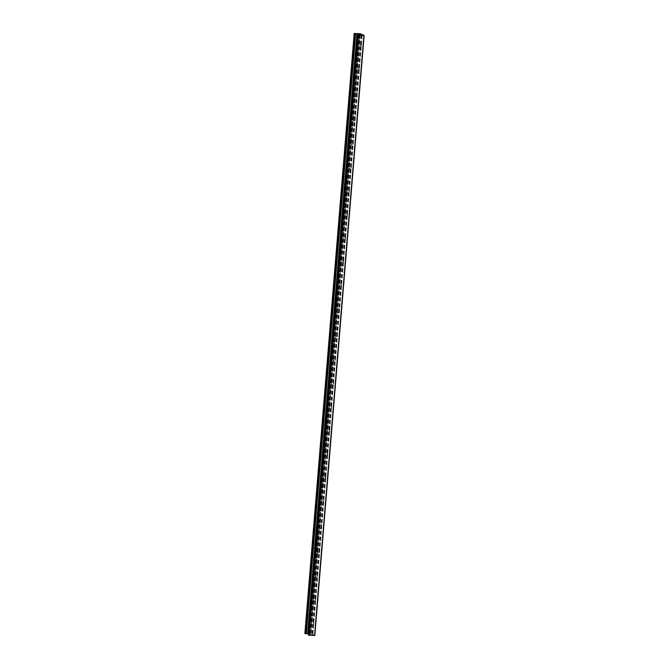 <?xml version="1.0" encoding="UTF-8"?>
<svg xmlns="http://www.w3.org/2000/svg" width="669" height="669" viewBox="0 0 669 669"><rect width="100%" height="100%" fill="white"/><g stroke="black" fill="none" stroke-linecap="round" stroke-linejoin="round"><path stroke-width="0.5" stroke-dasharray="3.35 2.51" d="M312.339 625.164A2.592 0.836 92.3 0 1 311.762 621.953A2.592 0.836 92.3 0 1 312.933 620.18A2.592 0.836 92.3 0 1 313.385 622.638A2.592 0.836 92.3 0 1 312.741 625.047A2.592 0.836 92.3 0 1 312.339 625.164M313.677 623.926L313.836 621.367L313.677 623.926M313.736 623.926L313.895 621.367L313.786 623.943M314.313 601.163A2.592 0.836 92.3 0 1 313.736 597.952A2.592 0.836 92.3 0 1 314.907 596.179A2.592 0.836 92.3 0 1 315.358 598.63A2.592 0.836 92.3 0 1 314.714 601.046A2.592 0.836 92.3 0 1 314.313 601.163M315.651 599.926L315.81 597.358L315.651 599.926M315.709 599.926L315.868 597.367L315.709 599.926M316.286 577.163A2.592 0.836 92.3 0 1 315.709 573.952A2.592 0.836 92.3 0 1 316.88 572.171A2.592 0.836 92.3 0 1 317.332 574.629A2.592 0.836 92.3 0 1 316.688 577.038A2.592 0.836 92.3 0 1 316.286 577.163M317.624 575.925L317.783 573.358L317.624 575.925M317.683 575.925L317.842 573.358L317.733 575.934M318.26 553.163A2.592 0.836 92.3 0 1 317.683 549.951A2.592 0.836 92.3 0 1 318.854 548.17A2.592 0.836 92.3 0 1 319.305 550.629A2.592 0.836 92.3 0 1 318.661 553.037A2.592 0.836 92.3 0 1 318.26 553.163M319.598 551.917L319.757 549.358L319.598 551.917M319.657 551.925L319.815 549.358L319.707 551.933M320.234 529.154A2.592 0.836 92.3 0 1 319.657 525.943A2.592 0.836 92.3 0 1 320.827 524.17A2.592 0.836 92.3 0 1 321.279 526.628A2.592 0.836 92.3 0 1 320.635 529.037A2.592 0.836 92.3 0 1 320.234 529.154M321.572 527.916L321.73 525.357L321.572 527.916M321.63 527.916L321.789 525.357L321.68 527.933M322.207 505.154A2.592 0.836 92.3 0 1 321.63 501.942A2.592 0.836 92.3 0 1 322.801 500.169A2.592 0.836 92.3 0 1 323.252 502.62A2.592 0.836 92.3 0 1 322.609 505.036A2.592 0.836 92.3 0 1 322.207 505.154M323.545 503.916L323.704 501.349L323.545 503.916M323.604 503.916L323.763 501.357L323.654 503.933M324.181 481.153A2.592 0.836 92.3 0 1 323.595 477.942A2.592 0.836 92.3 0 1 324.774 476.161A2.592 0.836 92.3 0 1 325.226 478.619A2.592 0.836 92.3 0 1 324.574 481.028A2.592 0.836 92.3 0 1 324.181 481.153M325.519 479.916L325.678 477.348L325.519 479.916M325.577 479.916L325.736 477.348L325.577 479.916M326.154 457.153A2.592 0.836 92.3 0 1 325.569 453.942A2.592 0.836 92.3 0 1 326.748 452.16A2.592 0.836 92.3 0 1 327.2 454.619A2.592 0.836 92.3 0 1 326.547 457.027A2.592 0.836 92.3 0 1 326.154 457.153M327.492 455.907L327.651 453.348L327.492 455.907M327.551 455.915L327.71 453.348L327.601 455.924M328.128 433.144A2.592 0.836 92.3 0 1 327.542 429.933A2.592 0.836 92.3 0 1 328.722 428.16A2.592 0.836 92.3 0 1 329.173 430.619A2.592 0.836 92.3 0 1 328.521 433.027A2.592 0.836 92.3 0 1 328.128 433.144M329.466 431.906L329.625 429.347L329.466 431.906M329.524 431.906L329.675 429.347L329.574 431.923M330.101 409.144A2.592 0.836 92.3 0 1 329.516 405.932A2.592 0.836 92.3 0 1 330.695 404.16A2.592 0.836 92.3 0 1 331.147 406.61A2.592 0.836 92.3 0 1 330.494 409.027A2.592 0.836 92.3 0 1 330.101 409.144M331.439 407.906L331.598 405.339L331.439 407.906M331.498 407.906L331.648 405.347L331.548 407.923M332.075 385.143A2.592 0.836 92.3 0 1 331.49 381.932A2.592 0.836 92.3 0 1 332.669 380.151A2.592 0.836 92.3 0 1 333.12 382.609A2.592 0.836 92.3 0 1 332.468 385.026A2.592 0.836 92.3 0 1 332.075 385.143M333.413 383.906L333.572 381.338L333.413 383.906M333.471 383.906L333.622 381.338L333.522 383.914M334.048 361.143A2.592 0.836 92.3 0 1 333.463 357.932A2.592 0.836 92.3 0 1 334.642 356.151A2.592 0.836 92.3 0 1 335.094 358.609A2.592 0.836 92.3 0 1 334.441 361.017A2.592 0.836 92.3 0 1 334.048 361.143M335.386 359.897L335.545 357.338L335.386 359.897M335.445 359.905L335.595 357.338L335.445 359.905M336.022 337.134A2.592 0.836 92.3 0 1 335.437 333.931A2.592 0.836 92.3 0 1 336.616 332.15A2.592 0.836 92.3 0 1 337.067 334.609A2.592 0.836 92.3 0 1 336.415 337.017A2.592 0.836 92.3 0 1 336.022 337.134M337.36 335.897L337.519 333.338L337.36 335.897M337.419 335.897L337.569 333.338L337.419 335.897M337.996 313.134A2.592 0.836 92.3 0 1 337.41 309.923A2.592 0.836 92.3 0 1 338.589 308.15A2.592 0.836 92.3 0 1 339.041 310.6A2.592 0.836 92.3 0 1 338.389 313.017A2.592 0.836 92.3 0 1 337.996 313.134M339.334 311.896L339.492 309.329L339.334 311.896M339.392 311.896L339.543 309.337L339.392 311.896M339.969 289.133A2.592 0.836 92.3 0 1 339.384 285.922A2.592 0.836 92.3 0 1 340.563 284.141A2.592 0.836 92.3 0 1 341.014 286.6A2.592 0.836 92.3 0 1 340.362 289.016A2.592 0.836 92.3 0 1 339.969 289.133M341.307 287.896L341.458 285.329L341.307 287.896M341.366 287.896L341.516 285.329L341.366 287.896M341.943 265.133A2.592 0.836 92.3 0 1 341.357 261.922A2.592 0.836 92.3 0 1 342.536 260.141A2.592 0.836 92.3 0 1 342.988 262.599A2.592 0.836 92.3 0 1 342.336 265.008A2.592 0.836 92.3 0 1 341.943 265.133M343.281 263.887L343.431 261.328L343.281 263.887M343.339 263.895L343.49 261.328L343.339 263.895M343.916 241.124A2.592 0.836 92.3 0 1 343.331 237.921A2.592 0.836 92.3 0 1 344.51 236.14A2.592 0.836 92.3 0 1 344.961 238.599A2.592 0.836 92.3 0 1 344.309 241.007A2.592 0.836 92.3 0 1 343.916 241.124M345.254 239.887L345.405 237.328L345.254 239.887M345.304 239.887L345.463 237.328L345.304 239.887M345.89 217.124A2.592 0.836 92.3 0 1 345.304 213.913A2.592 0.836 92.3 0 1 346.483 212.14A2.592 0.836 92.3 0 1 346.935 214.59A2.592 0.836 92.3 0 1 346.283 217.007A2.592 0.836 92.3 0 1 345.89 217.124M347.228 215.886L347.378 213.319L347.228 215.886M347.278 215.886L347.437 213.327L347.336 215.903M347.863 193.124A2.592 0.836 92.3 0 1 347.278 189.912A2.592 0.836 92.3 0 1 348.457 188.131A2.592 0.836 92.3 0 1 348.909 190.59A2.592 0.836 92.3 0 1 348.256 193.007A2.592 0.836 92.3 0 1 347.863 193.124M349.201 191.886L349.352 189.319L349.201 191.886M349.251 191.886L349.41 189.319L349.31 191.894M349.828 169.123A2.592 0.836 92.3 0 1 349.251 165.912A2.592 0.836 92.3 0 1 350.431 164.131A2.592 0.836 92.3 0 1 350.882 166.589A2.592 0.836 92.3 0 1 350.23 168.998A2.592 0.836 92.3 0 1 349.828 169.123M351.175 167.877L351.325 165.318L351.175 167.877M351.225 167.886L351.384 165.318L351.284 167.894M351.802 145.114A2.592 0.836 92.3 0 1 351.225 141.912A2.592 0.836 92.3 0 1 352.404 140.13A2.592 0.836 92.3 0 1 352.856 142.589A2.592 0.836 92.3 0 1 352.203 144.997A2.592 0.836 92.3 0 1 351.802 145.114M353.148 143.877L353.299 141.318L353.148 143.877M353.199 143.877L353.357 141.318L353.257 143.894M353.776 121.114A2.592 0.836 92.3 0 1 353.199 117.903A2.592 0.836 92.3 0 1 354.378 116.13A2.592 0.836 92.3 0 1 354.829 118.58A2.592 0.836 92.3 0 1 354.177 120.997A2.592 0.836 92.3 0 1 353.776 121.114M355.122 119.876L355.272 117.309L355.122 119.876M355.172 119.876L355.331 117.318L355.231 119.893M355.749 97.114A2.592 0.836 92.3 0 1 355.172 93.903A2.592 0.836 92.3 0 1 356.351 92.121A2.592 0.836 92.3 0 1 356.803 94.58A2.592 0.836 92.3 0 1 356.151 96.997A2.592 0.836 92.3 0 1 355.749 97.114M357.087 95.876L357.246 93.309L357.087 95.876M357.146 95.876L357.305 93.309L357.204 95.884M357.723 73.113A2.592 0.836 92.3 0 1 357.146 69.902A2.592 0.836 92.3 0 1 358.325 68.121A2.592 0.836 92.3 0 1 358.776 70.58A2.592 0.836 92.3 0 1 358.124 72.988A2.592 0.836 92.3 0 1 357.723 73.113M359.061 71.867L359.22 69.308L359.061 71.867M359.119 71.876L359.278 69.308L359.178 71.884M359.696 49.105A2.592 0.836 92.3 0 1 359.119 45.902A2.592 0.836 92.3 0 1 360.298 44.121A2.592 0.836 92.3 0 1 360.75 46.579A2.592 0.836 92.3 0 1 360.098 48.988A2.592 0.836 92.3 0 1 359.696 49.105M361.034 47.867L361.193 45.308L361.034 47.867M361.093 47.867L361.252 45.308L361.151 47.884M314.79 635.508L310.909 633.794L304.872 633.518M308.518 633.852L312.858 635.19L308.426 635.09M359.771 35.214L310.533 634.145M359.822 35.214L310.583 634.17M359.771 33.667L310.433 633.727M360.248 33.734L310.909 633.794M354.394 33.45L305.064 633.51M358.174 35.047L308.936 633.903M358.35 35.072L309.12 633.919M358.768 35.123L309.538 633.936M359.529 35.198L310.299 634.045M362.155 35.148L312.824 635.157L362.188 35.123M361.778 35.164L312.448 635.224M361.369 35.148L312.03 635.207M361.218 35.148L311.888 635.207M360.407 35.214L311.077 635.274M359.094 35.156L309.755 635.216M358.082 35.039L308.743 635.098M313.97 621.451L312.933 620.18M313.878 623.868L312.741 625.047M315.944 597.442L314.907 596.179M315.852 599.867L314.714 601.046M317.917 573.442L316.88 572.171M317.825 575.858L316.688 577.038M319.891 549.441L318.854 548.17M319.799 551.858L318.661 553.037M321.864 525.441L320.827 524.17M321.772 527.858L320.635 529.037M323.838 501.432L322.801 500.169M323.746 503.857L322.609 505.036M325.811 477.432L324.774 476.161M325.719 479.849L324.574 481.028M327.785 453.431L326.748 452.16M327.693 455.848L326.547 457.027M329.758 429.431L328.722 428.16M329.666 431.848L328.521 433.027M331.732 405.422L330.695 404.16M331.64 407.847L330.494 409.027M333.706 381.422L332.669 380.151M333.605 383.839L332.468 385.026M335.679 357.422L334.642 356.151M335.579 359.838L334.441 361.017M337.653 333.421L336.616 332.15M337.552 335.838L336.415 337.017M339.626 309.413L338.589 308.15M339.526 311.838L338.389 313.017M341.6 285.412L340.563 284.141M341.499 287.829L340.362 289.016M343.573 261.412L342.536 260.141M343.473 263.829L342.336 265.008M345.547 237.411L344.51 236.14M345.447 239.828L344.309 241.007M347.52 213.403L346.483 212.14M347.42 215.828L346.283 217.007M349.494 189.402L348.457 188.131M349.394 191.819L348.256 193.007M351.468 165.402L350.431 164.131M351.367 167.819L350.23 168.998M353.441 141.402L352.404 140.13M353.341 143.818L352.203 144.997M355.415 117.393L354.378 116.13M355.314 119.818L354.177 120.997M357.388 93.392L356.351 92.121M357.288 95.809L356.151 96.997M359.362 69.392L358.325 68.121M359.261 71.809L358.124 72.988M361.335 45.392L360.298 44.121M361.235 47.808L360.098 48.988M359.964 34.102L310.633 634.162"/><path stroke-width="1" d="M359.863 34.086L354.185 33.467L360.248 33.734L364.145 35.465L358.132 35.214L362.188 35.123L359.863 34.086L359.771 35.214M304.872 633.518L308.518 633.852M359.914 34.111L359.822 35.214M308.426 635.115L357.764 35.056L308.417 635.107L314.815 635.525L364.12 35.482M354.202 33.483L304.872 633.543L354.185 33.467M354.57 33.642L305.24 633.702M355.022 33.693L305.691 633.752M355.649 33.634L306.318 633.702M356.97 33.693L307.631 633.752M358.275 33.843L358.174 35.047M358.45 33.86L358.35 35.072M358.868 33.876L358.768 35.123M359.629 33.985L359.529 35.198M358.132 35.214L308.794 635.274M358.509 35.273L309.178 635.333M363.886 35.49L314.555 635.55M364.145 35.465L314.815 635.525"/></g></svg>
